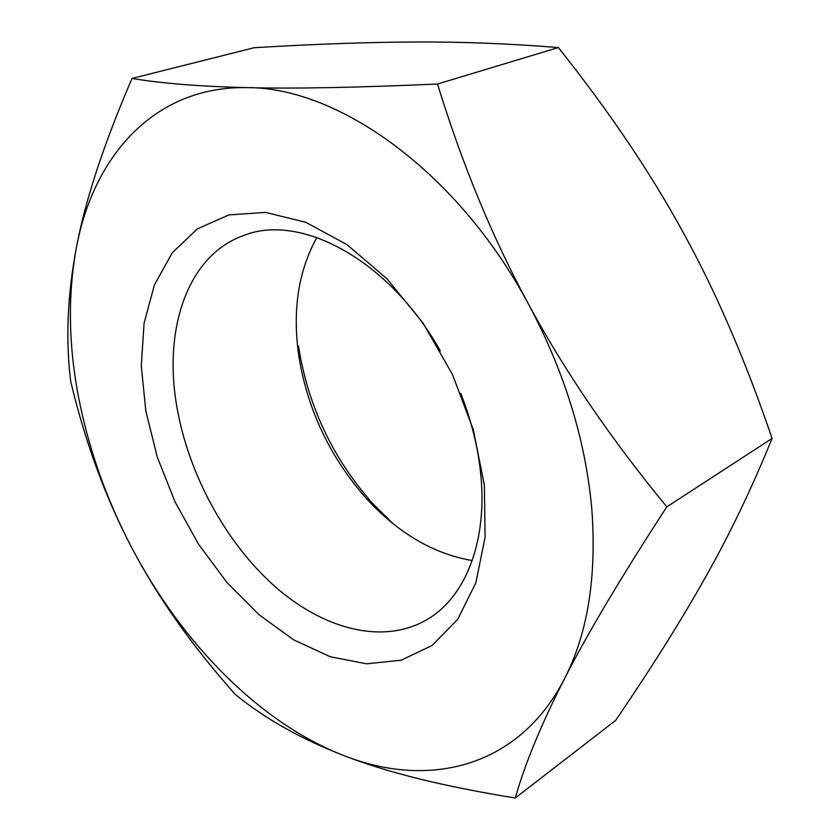 <?xml version="1.0" encoding="UTF-8"?>
<svg xmlns="http://www.w3.org/2000/svg" width="840" height="840" viewBox="0 0 840 840"><rect width="100%" height="100%" fill="white"/><g stroke="black" fill="none" stroke-linecap="round" stroke-linejoin="round"><path stroke-width="1.26" d="M460.698 393.278C471.03 419.559 477.624 445.673 480.48 471.629C488.145 539.879 466.127 595.917 428.484 618.712C384.699 645.456 324.576 630.042 275.289 586.793C225.971 543.144 188.58 474.506 176.925 407.117C163.034 329.06 187.52 255.003 244.115 235.347C300.836 212.856 389.54 260.211 440.328 350.931M484.365 485.268L485.079 537.348L475.829 582.855L457.685 619.385L432.191 645.414L401.184 660.219L366.597 663.81L330.278 656.744L293.895 639.975L258.983 614.712L226.821 582.309L198.534 544.215L175.077 501.942L157.279 457.055L145.834 411.149L141.288 365.935L144.081 323.211L154.434 284.834L172.326 252.746L197.4 228.847L228.89 214.914L265.577 212.405L305.687 222.264L347.014 244.65L387.009 278.796L422.971 322.959L452.424 374.409L473.33 429.755L484.365 485.268M472.248 560.553C433.587 553.896 398.381 533.295 366.649 498.771C330.844 458.43 308.364 411.695 299.208 358.533L298.641 354.753C292.383 309.855 298.463 270.764 316.88 237.468M393.194 523.782L373.044 503.906C333.806 459.743 309.183 408.555 299.187 350.332L298.568 346.185M132.017 78.445C103.614 144.47 85.071 200.897 76.377 247.716C67.431 294.998 65.541 339.549 70.686 381.36C85.428 442.869 105.735 498.225 131.607 547.418C106.229 498.887 88.494 448.55 78.414 396.385C68.46 344.106 67.788 294.546 76.377 247.716C93.377 155.873 154.728 85.648 247.401 87.633C338.604 87.297 458.136 172.095 528.696 304.51C564.512 371.805 585.543 439.897 591.791 508.788C596.851 576.88 587.727 633.591 564.407 678.909C587.076 634.295 621.212 576.944 666.803 506.856C610.848 438.827 564.816 371.375 528.696 304.51C492.471 237.626 462.084 164.136 437.524 84.021C357.063 87.602 293.685 88.809 247.401 87.633C200.424 86.51 161.963 83.454 132.017 78.445L254.299 47.691C314.822 44.079 368.361 42.189 414.929 42.011C461.149 41.716 508.977 43.565 558.39 47.555C609.577 112.014 651.284 173.849 683.498 233.058C716.026 292.026 745.553 360.486 772.086 438.438C751.674 488.596 729.425 534.965 705.317 577.532C681.188 620.519 651.284 668.157 615.594 720.457L515.267 798C524.969 763.791 541.349 724.091 564.407 678.909C518.731 767.928 428.558 788.812 344.715 755.905C260.053 723.45 181.66 642.989 131.607 547.418C157.343 596.652 191.888 645.635 235.221 694.397C264.978 718.725 301.476 739.231 344.715 755.905C387.377 772.527 444.224 786.566 515.267 798M666.803 506.856L772.086 438.438M437.524 84.021L558.39 47.555M366.649 498.771L373.044 503.906M299.208 358.533L299.187 350.332"/></g></svg>
